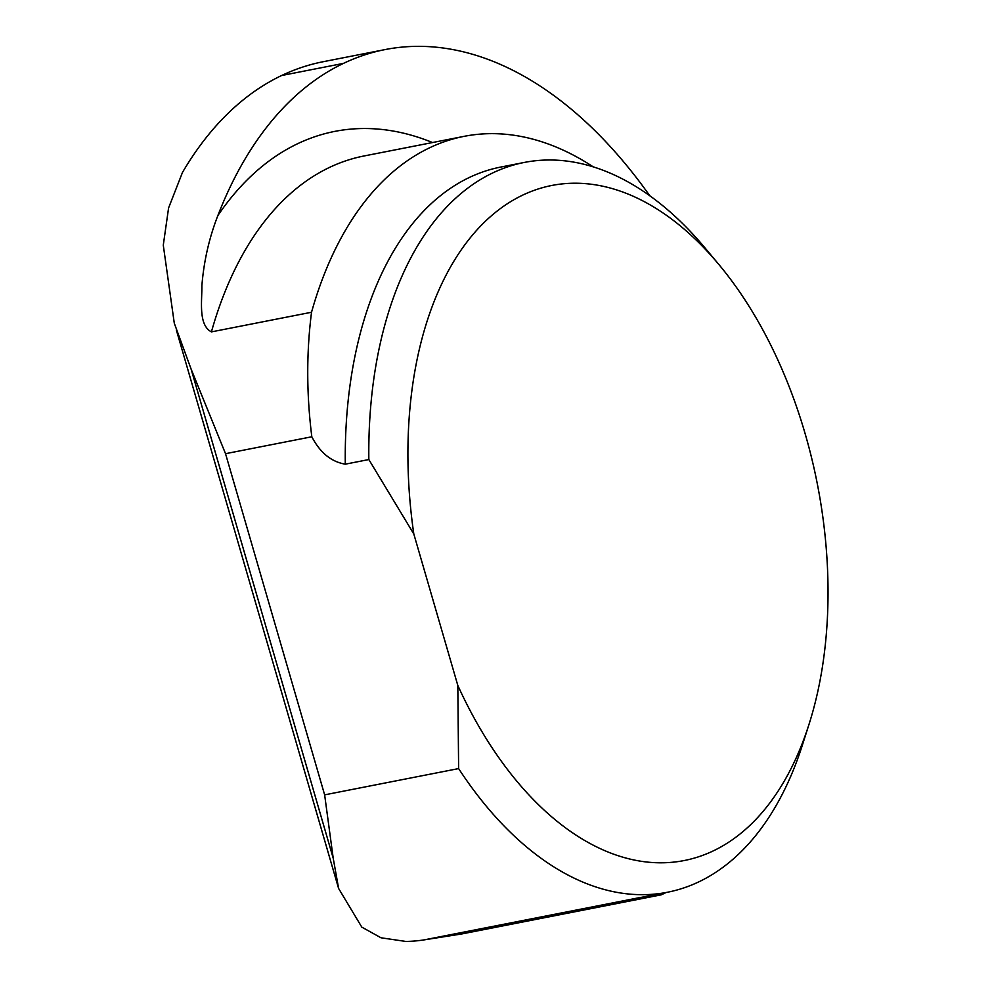 <?xml version="1.0" encoding="UTF-8"?>
<svg xmlns="http://www.w3.org/2000/svg" width="991" height="991" viewBox="0 0 991 991"><rect width="100%" height="100%" fill="white"/><g stroke="black" fill="none" stroke-linecap="round" stroke-linejoin="round"><path stroke-width="1.49" d="M176.324 329.916L338.6 888.444L361.802 927.13L380.99 937.783L405.889 941.45A371.86 219.618 78.9 0 0 424.173 939.877L461.905 933.918L661.356 894.811L666.063 892.519M311.533 312.252L211.417 331.886C198.113 324.924 202.09 301.091 201.879 285.755C203.824 261.327 209.151 237.927 217.871 215.555A483.781 285.718 -101.1 0 1 343.468 63.387A492.713 290.995 -101.1 0 1 385.103 49.575L323.264 61.702A492.713 290.995 78.9 0 0 281.63 75.514A483.781 285.718 78.9 0 0 182.468 172.446L168.594 207.924L163.28 245.173L174.292 323.252L191.114 369.11L225.527 453.692L311.818 436.771C306.479 394.096 306.38 352.585 311.533 312.252A409.048 241.581 -101.1 0 1 464.16 136.337A409.048 241.581 -101.1 0 1 593.225 166.847M345.289 464.172A371.86 219.618 78.9 0 1 500.765 167.058L524.326 162.437A371.86 219.618 -101.1 0 0 368.838 459.551L345.289 464.172C331.229 461.794 320.068 452.664 311.818 436.771M524.326 162.437A371.86 219.618 -101.1 0 1 704.861 247.75L718.772 264.386A343.976 203.155 78.9 0 0 490.186 216.856A343.976 203.155 78.9 0 0 413.817 534.013L457.817 685.45A343.976 203.155 78.9 0 0 808.99 724.409A343.976 203.155 78.9 0 0 718.772 264.386M808.99 724.409L802.388 745.071A371.86 219.618 -101.1 0 1 667.451 892.247A371.86 219.618 -101.1 0 1 458.622 768.582L324.639 794.856L225.527 453.692M338.612 888.444L333.211 858.218L324.639 794.856M368.838 459.551L413.817 534.013M457.817 685.45L458.622 768.582M424.173 939.877L639.133 897.71L661.356 894.811M385.103 49.575A492.713 290.995 -101.1 0 1 649.762 195.735M639.133 897.71A371.86 219.618 78.9 0 0 643.89 896.867L667.451 892.247M343.468 63.387L281.63 75.514M217.871 215.555A438.79 259.159 -101.1 0 1 432.534 142.543M464.16 136.337L364.044 155.971A409.048 241.581 78.9 0 0 211.417 331.886M333.211 858.218L191.114 369.11"/></g></svg>
